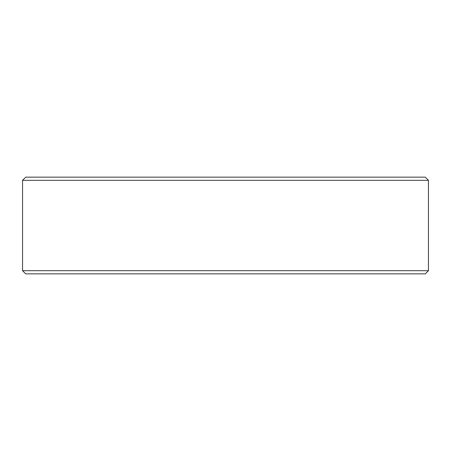 <?xml version="1.0" encoding="UTF-8"?>
<svg xmlns="http://www.w3.org/2000/svg" width="451" height="451" viewBox="0 0 451 451"><rect width="100%" height="100%" fill="white"/><g stroke="black" fill="none" stroke-linecap="round" stroke-linejoin="round"><path stroke-width="0.68" d="M425.282 273.858L25.718 273.858L22.55 270.69L428.45 270.69L425.282 273.858M22.55 180.338L25.746 177.142L425.254 177.142L428.45 180.338L22.55 180.338L22.55 270.69M428.45 180.338L428.45 270.69"/></g></svg>
